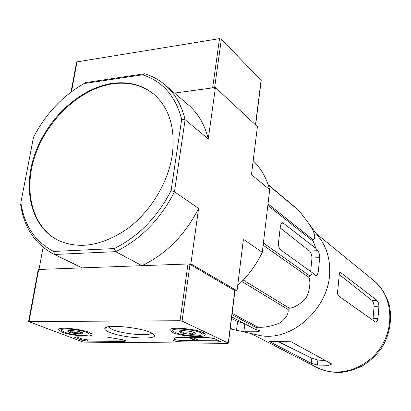<?xml version="1.0" encoding="UTF-8"?>
<svg xmlns="http://www.w3.org/2000/svg" width="411" height="411" viewBox="0 0 411 411"><rect width="100%" height="100%" fill="white"/><g stroke="black" fill="none" stroke-linecap="round" stroke-linejoin="round"><path stroke-width="0.62" d="M318.073 236.14L321.798 241.221C326.915 249.385 329.55 258.76 329.699 269.339C331.158 306.2 292.873 342.029 260.101 335.551L253.808 334.133M263.405 242.983L309.647 275.812L313.367 273.464L315.843 275.843C316.84 275.812 317.652 274.486 318.284 271.877L319.712 257.697C319.537 254.409 318.951 252.071 317.944 250.684L315.92 248.383L313.197 241.283L312.941 239.639C315.119 239.238 316.691 235.215 308.99 223.743L298.787 210.252L268.157 184.678M309.647 275.812L309.041 277.523C310.726 283.066 309.817 289.76 306.308 297.6C300.621 304.006 294.97 307.546 289.344 308.224L288.039 309.493C288.851 313.536 286.318 317.939 280.436 322.702C272.293 326.139 264.833 327.649 258.051 327.228L256.449 327.685L255.786 329.596L231.701 316.881M230.196 328.944L243.872 331.769L256.783 331.79C258.853 331.507 259.855 331.148 259.783 330.711L255.786 329.596M315.92 248.383L282.814 222.762C281.535 222.767 280.703 224.108 280.317 226.78L278.581 242.12C278.345 245.747 279.007 248.311 280.569 249.816L313.367 273.464M280.194 227.894L309.493 251.034C310.906 252.411 311.738 254.728 311.99 257.99L310.665 271.512M231.979 314.662L256.449 327.685M232.143 313.367L258.051 327.228M268.296 185.078L299.799 211.362M268.018 203.892L312.941 239.639M267.844 205.341L313.197 241.283M263.148 245.167L309.041 277.523M243.255 280.076L289.344 308.224M241.884 281.504L288.039 309.493M230.288 328.204L233.006 329.581M244.411 323.591L237.599 321.489L231.506 318.474M172.281 154.983C175.554 127.97 169.26 107.59 153.39 93.836C141.78 84.645 128.021 81.172 112.111 83.412C80.037 88.185 47.743 118.07 35.079 153.519C22.302 188.906 30.959 226.476 57.72 240.116C78.722 249.724 101.846 246.014 127.081 228.984C150.375 211.973 168.099 182.91 172.281 154.983M181.683 119.334L171.11 190.591C157.372 217.214 138.425 236.536 114.268 248.563L53.671 251.45C35.187 241.853 24.249 225.552 20.863 202.561L33.553 137.13C45.816 113.703 62.667 95.84 84.096 83.536L142.586 74.817C162.535 81.234 175.569 96.071 181.683 119.334L185.099 119.709L208.274 138.882L215.426 87.502L257.414 126.645L251.455 174.608L269.693 189.692L262.3 252.339L243.42 239.32L237.034 290.777L234.953 290.818M33.553 137.13L20.863 202.561M142.586 74.817L144.605 73.754C152.127 76.009 158.882 79.677 164.883 84.769C174.824 93.333 181.564 104.975 185.099 119.709L174.485 191.783C160.352 219.392 140.762 239.351 115.712 251.666L141.944 265.676L190.889 263.872L237.034 290.777M114.268 248.563L115.712 251.666L54.422 254.471L82.133 267.88L39.014 269.467L43.104 247.319M171.11 190.591L174.485 191.783L198.605 208.418L190.889 263.872M144.605 73.754L85.498 82.596L84.096 83.536M215.426 87.502L174.536 93.056L212.631 87.877L219.525 38.644L77.016 61.871L76.533 62.277L71.026 92.054M237.681 285.547C247.946 276.13 256.156 265.059 262.3 252.339M269.693 189.692C266.498 178.025 261 168.351 253.186 160.68M208.274 138.882C204.704 124.595 198.03 113.241 188.253 104.82L164.883 84.769M53.671 251.45L54.422 254.471L54.016 254.281C35.074 244.34 23.92 227.555 20.55 203.918M54.016 254.281L82.133 267.88M141.944 265.676C166.229 254.008 185.114 234.922 198.605 208.418M153.693 94.088C142.124 85.036 128.443 81.619 112.65 83.839C80.664 88.591 48.452 118.327 35.752 153.657C22.939 188.926 31.421 226.446 57.987 240.255M291.178 341.808L331.847 364.038L328.903 365.302L317.395 365.076L311.286 363.267L269.57 341.649L269.041 341.274L291.178 341.808M325.743 360.534L317.883 360.062L311.785 358.228L278.488 341.741M377.945 318.53L378.942 306.236C378.695 303.395 378.033 301.448 376.954 300.39L340.349 272.339C339.517 272.37 339.116 273.598 339.137 276.022L337.873 289.478C337.292 292.637 337.539 294.81 338.623 295.997L375.551 322.121C376.584 322.06 377.385 320.857 377.945 318.53L373.065 318.551L374.077 306.287C373.799 303.457 373.126 301.515 372.063 300.462L339.193 274.497M182.078 321.094L228.259 343.051L227.725 343.355L84.317 342.142L82.544 341.849L28.606 321.541L180.039 320.734L182.078 321.094L189.98 264.371L234.974 290.669M62.344 332.186L58.788 330.079C55.413 325.651 90.456 330.048 91.966 334.23C94.499 337.58 71.817 335.987 62.344 332.186M172.625 332.448L170.005 330.578C166.655 325.615 203.707 329.488 205.074 334.256C207.663 338.227 181.451 336.722 172.625 332.448M109.506 332.299C106.192 330.937 104.625 329.709 104.8 328.605C104.471 323.262 147.857 328.286 153.483 334.241C161.384 340.329 123.973 338.561 109.506 332.299M208.434 337.58L214.717 338.685L220.476 341.556L218.19 342.152L180.239 341.854C176.776 341.675 174.516 341.171 173.463 340.349L174.85 337.919L176.977 337.416L208.434 337.58M107.076 337.051L122.54 339.722L126.172 340.925L124.353 341.418L87.558 341.13L81.609 340.133L74.72 337.349L76.364 336.886L107.076 337.051M28.621 321.464L38.192 269.688L38.665 269.482L187.986 263.98L189.98 264.371M151.638 333.054C149.537 336.491 122.653 334.061 112.27 329.524L108.221 326.832M219.202 340.796L197.234 340.668M195.364 340.657L180.424 340.549L174.279 339.481M191.994 337.498L191.85 338.551L190.108 338.798L191.598 338.952L196.032 340.96L197.193 340.966L191.85 338.551M190.827 337.488L190.683 338.541M190.288 337.488L190.108 338.798M192.661 337.498L197.372 339.645L197.193 340.966M124.538 340.154L87.764 339.897L81.815 338.895L76.518 336.886M195.651 333.47C195.585 334.081 194.28 334.395 191.737 334.405L183.696 333.434C181.076 332.792 179.664 332.145 179.458 331.502L179.879 331.055L179.468 331.358C179.699 330.824 180.979 330.552 183.316 330.536L191.469 331.523L195.369 333.028L195.651 333.47C194.531 332.407 193.227 332.72 191.737 334.405C189.26 332.715 186.579 332.391 183.696 333.434C182.489 331.425 181.076 330.783 179.458 331.502L179.468 331.358M175.261 332.453L173.565 331.456C167.344 326.426 203.779 330.244 202.017 334.441C201.77 337.184 181.924 335.695 175.261 332.453M173.103 330.87L171.526 328.903M203.938 333.172L202.87 333.799M184.097 330.547L183.696 333.434M192.107 331.682L191.737 334.405M67.825 331.297L67.748 331.025L70.687 330.387L78.337 331.312L83.022 333.136C83.294 333.706 82.318 334.004 80.099 334.015C77.818 332.432 75.3 332.129 72.552 333.105C71.211 331.225 69.634 330.624 67.825 331.297C68.344 331.898 69.921 332.504 72.552 333.105L80.099 334.015L82.318 332.591M64.655 332.191L62.159 330.912C56.261 326.406 90.405 330.685 89.115 334.287C89.146 336.573 71.843 335.078 64.655 332.191M61.671 330.269L60.33 328.605M90.857 333.264L89.999 333.665M72.999 330.495L72.552 333.105M80.464 331.872L80.099 334.015M261.201 80.505L221.37 39.132L219.525 38.644M214.511 88.35L212.631 87.877M283.575 223.106L281.658 223.214M317.944 250.684L309.493 251.034M237.599 321.489L236.51 330.367M373.733 280.508C391.765 294.867 395.413 325.101 380.807 347.208C366.407 369.448 337.246 378.228 316.855 367.47C324.325 371.046 332.319 372.685 340.837 372.381C347.439 371.791 354.755 369.566 362.779 365.713C370.034 361.043 376.271 355.191 381.485 348.163C391.051 333.835 392.618 313.624 388.061 301.104C384.937 292.93 380.16 286.066 373.733 280.508L316.265 233.669M319.712 257.697L311.99 257.99M318.284 271.877L311.451 272.082M244.833 323.811L243.872 331.769M257.003 329.884L256.783 331.79M329.18 362.394L328.903 365.302M311.785 358.228L311.286 363.267M269.631 341.089L269.57 341.649M317.883 360.062L317.395 365.076M378.942 306.236L374.077 306.287M340.817 272.56L339.763 272.591M376.954 300.39L372.063 300.462M234.825 290.438L228.259 343.051M38.665 269.482L29.078 321.387M187.986 263.98L180.039 320.734M218.359 340.817L218.19 342.152M180.424 340.549L180.239 341.854M75.763 336.902L75.598 337.868M81.815 338.895L81.609 340.133M87.764 339.897L87.558 341.13M124.548 340.159L124.353 341.418M214.614 87.61L221.37 39.132M255.498 124.857L261.083 80.119M71.509 91.694L77.016 61.871M321.798 241.221L309.015 223.784M260.101 335.551L242.274 331.533M282.814 222.762L282.378 222.788M250.874 333.47L316.855 367.47M234.984 290.587L228.424 343.175M58.963 329.18L58.788 330.079M170.159 329.627L170.005 330.578M106.819 327.177L104.8 328.605M202.017 334.441L203.815 333.095M68.339 330.614L67.748 331.025M89.115 334.287L90.703 333.172M255.647 124.995L261.216 80.366"/></g></svg>
